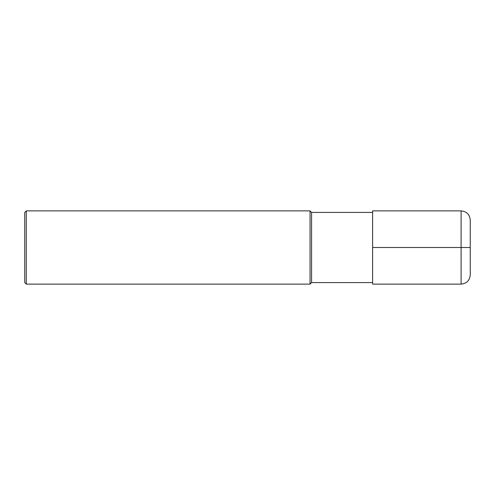 <?xml version="1.0" encoding="UTF-8"?>
<svg xmlns="http://www.w3.org/2000/svg" width="495" height="495" viewBox="0 0 495 495"><rect width="100%" height="100%" fill="white"/><g stroke="black" fill="none" stroke-linecap="round" stroke-linejoin="round"><path stroke-width="0.74" d="M372.605 282.589L311.578 282.589L311.578 212.411L372.605 212.411M311.578 212.411L310.056 210.882L310.056 284.118L311.578 282.589M26.278 210.882L24.75 212.411L24.75 282.589L26.278 284.118L26.278 210.882L310.056 210.882M470.25 247.5L470.25 274.96L470.25 220.04L470.25 247.5L461.099 247.5L461.099 284.118C466.655 283.573 469.706 280.523 470.25 274.96M372.605 247.5L372.605 210.882L461.099 210.882L461.099 247.5L372.605 247.5L372.605 284.118L461.099 284.118M26.278 284.118L310.056 284.118M461.099 210.882C466.655 211.427 469.706 214.477 470.25 220.04"/></g></svg>
